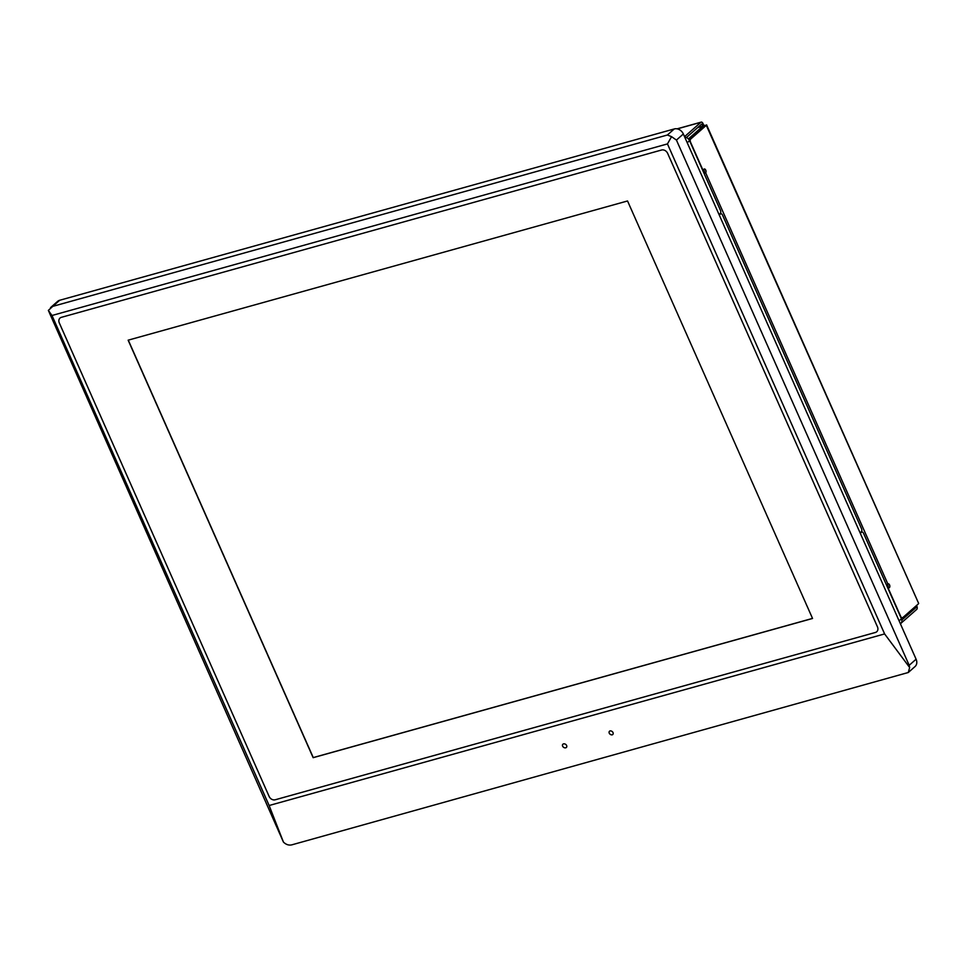 <?xml version="1.0" encoding="UTF-8"?>
<svg xmlns="http://www.w3.org/2000/svg" width="967" height="967" viewBox="0 0 967 967"><rect width="100%" height="100%" fill="white"/><g stroke="black" fill="none" stroke-linecap="round" stroke-linejoin="round"><path stroke-width="1.45" d="M703.275 127.015L702.888 126.133L697.703 127.584M688.371 138.922L702.888 126.133L704.508 125.686L689.084 139.502L690.704 139.055L706.309 125.323L703.783 125.359L702.985 123.558A2.514 1.378 -105.6 0 0 701.196 122.12A2.514 1.378 -105.6 0 0 700.882 122.289L685.277 136.033A2.514 1.378 -105.6 0 0 684.793 137.181M610.032 730.919A2.393 1.825 -144.4 0 0 612.232 734.835A2.393 1.825 -144.4 0 0 610.032 730.919M563.531 743.877A2.393 1.825 -144.4 0 0 565.731 747.805A2.393 1.825 -144.4 0 0 563.531 743.877M667.46 143.914L671.557 136.661L667.375 135.017L52.75 306.37L48.35 310.395L51.988 315.496L269.14 805.511L884.612 633.929L667.46 143.914L51.988 315.496M671.557 136.661L676.429 140.07L909.185 665.308L909.645 667.508L908.291 672.5L291.696 844.88C288.734 845.496 285.978 844.566 283.428 842.076L48.35 310.395M283.428 842.076L269.14 805.511M909.645 667.508L884.612 633.929M661.597 150.006A5.028 4.061 48.6 0 1 667.641 153.366L877.456 626.846A5.028 4.061 48.6 0 1 875.401 632.466L275.16 799.794A5.028 4.061 48.6 0 1 269.128 796.433L59.313 322.954A5.028 4.061 48.6 0 1 61.368 317.333L661.597 150.006A5.028 4.061 48.6 0 1 667.641 153.366L877.456 626.846A5.028 4.061 48.6 0 1 875.401 632.466L275.16 799.794A5.028 4.061 48.6 0 1 269.128 796.433L59.313 322.954A5.028 4.061 48.6 0 1 61.368 317.333L661.597 150.006M908.291 672.5L915.012 666.577A7.543 6.08 -131.4 0 0 916.1 659.216L683.343 133.978A7.543 6.08 -131.4 0 0 674.289 128.937L59.664 300.278A7.543 6.08 -131.4 0 0 57.657 301.353L50.514 307.639M900.458 623.92L900.712 623.691A5.028 4.061 -131.4 0 0 901.437 618.795L899.092 620.85M860.497 532.515L861.524 532.225L860.304 533.313M861.524 532.225A2.514 1.378 74.4 0 1 863.64 533.494L901.437 618.795M860.098 532.865L861.331 531.777A2.514 1.378 74.4 0 0 861.452 528.55L722.591 215.206A2.514 1.378 74.4 0 0 720.802 213.767A2.514 1.378 74.4 0 0 720.488 213.937L719.255 215.025M684.769 137.181A5.028 4.061 48.6 0 1 689.568 140.686L720.403 210.262A2.514 1.378 -105.6 0 1 720.282 213.489L719.061 214.577M690.704 139.055A2.514 1.378 -105.6 0 0 690.583 142.282L702.924 170.119L704.036 169.128A2.007 1.112 -105.6 0 1 704.29 168.995A2.007 1.112 -105.6 0 1 705.729 170.144A2.007 1.112 -105.6 0 1 705.632 172.73L704.012 173.178A2.007 1.112 -105.6 0 0 704.109 170.591A2.007 1.112 -105.6 0 0 703.432 169.66M888.057 588.589L889.447 587.537L887.803 588.009A2.007 1.112 -105.6 0 0 888.177 586.22A2.007 1.112 -105.6 0 0 887.186 584.419M704.169 173.625L705.632 172.73L887.851 583.947A2.007 1.112 -105.6 0 1 888.105 583.802A2.007 1.112 -105.6 0 1 889.64 585.192A2.007 1.112 -105.6 0 1 889.447 587.537M887.851 583.947L886.388 584.842M916.547 605.487L916.849 606.152A2.514 1.378 74.4 0 1 916.728 609.379L901.377 622.893M686.389 137.556L701.667 124.09L702.888 126.133L703.783 125.359M915.652 606.273L915.93 607.59L901.824 620.004M706.309 125.323L918.65 603.42L706.587 124.864M918.372 603.879L902.779 617.611L901.655 617.623M888.335 588.516L900.664 616.354A2.514 1.378 -105.6 0 0 902.779 617.611M701.063 124.634L702.09 124.344M915.954 606.938L914.407 607.373M128.14 340.179L627.535 200.967L812.546 618.469L313.151 757.681L128.14 340.179M128.285 340.142L313.26 757.584L812.522 618.409M683.343 133.978L676.429 140.07M909.185 665.308L916.1 659.216M52.75 306.37L59.664 300.278M674.289 128.937L667.375 135.017M719.448 214.227L720.488 213.937M687.223 142.741L689.568 140.686M912.57 610.54L909.995 611.253M684.37 136.287L685.277 136.033M677.263 128.877L700.882 122.289M719.593 214.106L720.802 213.767M677.081 128.841L701.196 122.12"/></g></svg>
